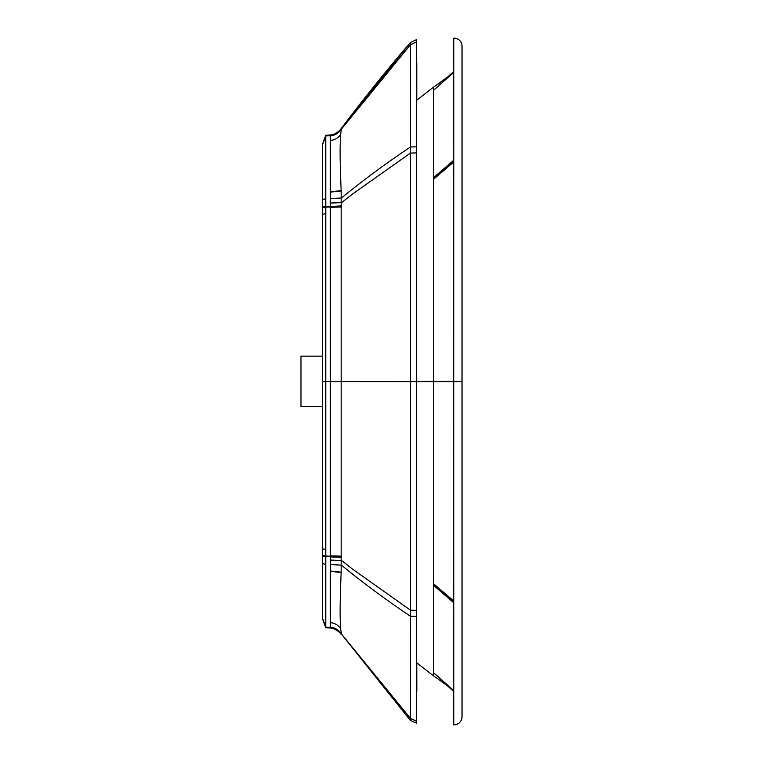 <?xml version="1.0" encoding="UTF-8"?>
<svg xmlns="http://www.w3.org/2000/svg" width="763" height="763" viewBox="0 0 763 763"><rect width="100%" height="100%" fill="white"/><g stroke="black" fill="none" stroke-linecap="round" stroke-linejoin="round"><path stroke-width="1.14" d="M341.519 556.58L325.772 556.675L325.772 556.008L330.331 556.246L330.331 135.69C334.547 135.394 338.171 133.258 341.204 129.252L341.414 129.081A27.001 25.646 33.4 0 1 341.099 129.5L341.109 129.576A25.179 24.416 177.2 0 0 341.395 129.205L340.641 134.441C339.793 145.609 339.974 164.331 341.166 190.616L341.166 572.527C339.974 598.802 339.793 617.505 340.641 628.645L341.395 633.853A25.179 24.416 -177.2 0 0 341.109 633.481L341.128 633.557A27.001 25.656 -33.5 0 1 341.414 633.967L341.147 633.614A25.417 24.778 -178 0 1 341.414 633.967L410.418 718.298L410.418 720.501L416.369 723.095M322.339 145.17A3.433 3.433 -0 0 1 322.549 143.978L322.339 544.706M322.339 617.086L322.339 355.024M462.016 45.866C461.377 41.049 458.63 38.474 453.775 38.15L453.727 381.624L462.025 381.624L462.025 46.161A8.011 8.011 180 0 0 453.775 38.15L453.766 71.445L447.681 77.006M450.16 74.936C450.943 74.354 445.363 79.171 436.274 85.256L433.403 87.259L433.403 177.951A733.377 20.506 89.9 0 0 433.403 179.372L453.747 162.014L433.403 179.181A733.377 20.506 -90.1 0 1 433.403 177.76L433.403 87.259L416.76 100.22L416.77 62.623M462.025 381.624L462.025 716.839A8.011 8.011 -0 0 1 453.775 724.85L453.727 381.624L410.494 381.624L410.418 44.798A1551.78 1.249 -89.3 0 0 410.418 44.683L410.418 42.499A1717.437 1717.437 180 0 0 341.452 128.241L341.423 128.909M341.519 206.573L325.772 207.135L325.772 381.567L341.452 381.576A1717.465 1.011 180 0 0 410.494 381.624L410.418 718.298L416.36 721.073A1592.276 0.61 90.4 0 0 416.36 721.197L416.379 723.295M339.43 131.312L341.452 128.241C340.346 131.513 330.77 136.129 330.331 134.975L325.772 135.213L322.549 144.026A3.433 3.433 -0 0 0 322.339 145.199A3.433 3.433 0 0 1 322.549 144.026A3.433 3.433 0 0 0 322.339 145.199L322.339 145.218A3.433 3.433 -0 0 1 322.549 144.026A3.433 3.433 0 0 0 322.339 145.218A3.433 3.433 0 0 1 322.549 144.016A3.433 3.433 -0 0 0 322.339 145.199A3.433 3.433 -0 0 1 322.549 144.026A3.433 3.433 0 0 0 322.339 145.218M330.331 203.053L341.519 202.662L352.201 194.298L410.456 153.067L416.36 152.896L416.36 610.352L416.36 42.022A1592.276 0.62 -90.4 0 1 416.36 41.898L416.379 39.705L410.418 42.499L416.379 39.705L416.36 41.898L410.418 44.683L341.423 129.081M416.827 690.982L416.77 662.78M341.519 557.248L330.331 556.914L330.331 560.08L341.519 560.481L352.201 568.864L410.456 610.181L416.36 610.352L416.36 721.073M335.701 134.183L341.185 129.309C338.162 133.306 334.547 135.433 330.331 135.69L325.772 135.928L330.331 135.69L330.331 134.975C334.528 134.755 338.238 132.514 341.452 128.241C338.238 132.514 334.528 134.755 330.331 134.975C334.528 134.755 338.238 132.514 341.452 128.241L410.418 42.499M330.331 135.022C334.528 134.803 338.238 132.552 341.452 128.279L341.452 128.279C338.238 132.552 334.528 134.803 330.331 135.022L325.772 135.251L322.549 144.026M322.339 207.603L325.772 207.135L325.772 135.862M330.331 135.804C334.556 135.528 338.152 133.43 341.128 129.5C338.152 133.43 334.556 135.537 330.331 135.814L330.331 135.814C334.556 135.537 338.152 133.439 341.128 129.519L341.147 129.443A25.417 24.769 178 0 0 341.414 129.09L410.418 44.798L416.36 42.022M330.331 207.298L341.519 206.973L330.331 207.288M341.519 556.856L330.331 556.532L341.519 556.837M341.519 556.17L330.331 555.845L341.519 556.179M330.331 560.08L330.331 627.405C334.547 627.663 338.181 629.799 341.204 633.805L337.141 629.685M341.452 634.759C340.327 631.478 330.751 626.871 330.331 628.025L330.331 627.405C334.547 627.653 338.171 629.79 341.204 633.805L410.418 720.501M330.331 628.025L325.772 627.787L325.772 556.675L322.549 556.246L322.549 144.608M325.772 627.787L322.549 618.993A3.433 3.433 0 0 1 322.339 617.811L322.339 617.83A3.433 3.433 180 0 0 322.549 619.022L322.549 618.993A3.433 3.433 -0 0 1 322.339 617.811L322.339 617.811A3.433 3.433 -0 0 0 322.549 618.984L322.549 618.345A3.433 3.433 0 0 1 322.339 617.181A3.433 3.433 0 0 0 322.549 618.364L325.772 627.129L322.549 618.364M322.339 145.876A3.433 3.433 0 0 1 322.549 144.693A3.433 3.433 0 0 0 322.339 145.867L322.339 145.809A3.433 3.433 0 0 1 322.549 144.627A3.433 3.433 0 0 0 322.339 145.809L322.339 145.79M341.519 205.905L322.339 206.935M330.331 135.862L330.331 135.862C334.556 135.585 338.152 133.487 341.109 129.576C338.152 133.487 334.556 135.576 330.331 135.862M332.821 135.385L330.331 135.766C334.556 135.499 338.152 133.391 341.147 129.443M322.339 178.485L322.339 150.75M322.339 381.567L325.772 381.567L325.772 556.008L322.339 555.521M341.452 634.73L341.452 634.73C338.238 630.457 334.528 628.216 330.331 627.997C334.528 628.216 338.238 630.457 341.452 634.73C338.238 630.448 334.528 628.197 330.331 627.978L325.772 627.758L322.549 618.984A3.433 3.433 -0 0 1 322.339 617.801A3.433 3.433 -0 0 0 322.549 618.984L325.772 627.758L322.549 618.984A3.433 3.433 0 0 1 322.339 617.811A3.433 3.433 -0 0 0 322.549 618.993A3.433 3.433 -0 0 1 322.339 617.801M332.668 627.711L330.331 627.367C334.556 627.634 338.171 629.761 341.185 633.738L341.185 633.748C338.171 629.761 334.547 627.634 330.331 627.367L325.772 627.129L330.331 627.358C334.547 627.663 338.171 629.799 341.204 633.805L341.204 633.795C338.171 629.79 334.547 627.663 330.331 627.396L330.331 627.396C334.547 627.663 338.171 629.79 341.204 633.795C338.171 629.79 334.547 627.653 330.331 627.396C334.547 627.625 338.162 629.752 341.195 633.757L337.303 629.876M341.423 633.977L410.418 718.422L416.36 721.197M341.166 633.681L341.166 633.681C338.162 629.713 334.556 627.596 330.331 627.329M330.331 627.196L330.331 627.196C334.556 627.472 338.152 629.57 341.109 633.481C338.152 629.58 334.556 627.482 330.331 627.196M322.339 555.836L322.339 612.231M325.772 564.429L322.339 563.485L322.549 548.75M322.339 150.692L322.339 145.943A3.433 3.433 -0 0 1 322.549 144.76L325.772 136.005M416.302 381.595L433.403 381.605L433.403 179.181M433.403 375.94L433.403 359.287M433.403 338.162L433.403 314.27M433.403 280.679L433.403 267.594M433.403 245.123L433.403 225.686M433.403 215.109L433.403 203.788M433.403 197.827L433.403 186.83M416.302 381.405L433.403 381.395L433.403 583.628A733.157 20.267 -89.9 0 0 433.403 585.049L433.403 672.508L453.766 690.62M453.727 381.605L433.403 381.605L433.403 583.819A733.377 20.506 -89.9 0 0 433.403 585.24L433.403 675.741L416.751 662.77M433.403 90.492L453.766 72.38M462.025 51.76L462.025 46.533M433.403 672.594L453.766 690.715M433.403 675.722L447.433 685.794L453.766 691.555M433.403 672.508L453.766 690.649M322.339 356.149L300.975 356.149L300.975 406.526L322.339 406.526M322.339 556.189L322.549 618.288L325.772 627.052M416.36 152.896L416.369 146.839L410.456 147.011C386.459 163.015 363.465 180.011 341.442 197.979L330.331 198.609M416.36 610.352L416.369 616.409L410.456 616.227C386.459 600.195 363.465 583.17 341.442 565.164L330.331 564.525M341.204 129.262L341.204 129.243C338.171 133.258 334.547 135.394 330.331 135.652C334.547 135.413 338.171 133.287 341.195 129.3C338.171 133.287 334.547 135.413 330.331 135.68C334.547 135.394 338.171 133.267 341.204 129.262M334.146 134.898L330.331 135.69C334.547 135.385 338.181 133.248 341.204 129.243C338.181 133.248 334.547 135.385 330.331 135.652L331.018 135.604M330.331 135.099C334.528 134.87 338.238 132.628 341.452 128.356M330.331 135.032C334.528 134.813 338.238 132.571 341.452 128.298M325.772 135.928L322.549 144.684L325.772 135.928M330.331 135.69C334.556 135.423 338.171 133.296 341.185 129.309C338.171 133.306 334.556 135.423 330.331 135.69M330.331 206.63L341.519 206.306L330.331 206.611M325.772 627.186L322.549 618.421A3.433 3.433 -0 0 1 322.339 617.248L322.339 617.248M322.339 617.238A3.433 3.433 0 0 0 322.549 618.421M330.331 192.123L341.185 190.95M330.331 191.818L341.166 190.616M330.331 140.402C334.518 140.192 337.952 138.208 340.641 134.441M337.074 133.42L341.099 129.5M330.331 135.728C334.556 135.452 338.162 133.344 341.166 129.376M325.772 198.714L322.339 199.639M322.339 145.943L322.339 145.952A3.433 3.433 0 0 1 322.549 144.77M325.772 213.516L322.549 214.374M325.772 549.627L322.339 548.692M330.331 627.93C334.528 628.149 338.238 630.391 341.452 634.663M341.185 633.738L341.185 633.738C338.171 629.752 334.556 627.634 330.331 627.367C334.556 627.625 338.171 629.752 341.185 633.738M330.331 622.684C334.518 622.894 337.952 624.878 340.641 628.645M330.331 571.315L341.166 572.527M330.331 571.01L341.185 572.193M332.763 627.653L330.331 627.291C334.556 627.558 338.152 629.666 341.147 633.614M330.331 627.243C334.556 627.52 338.152 629.618 341.128 633.548C338.152 629.628 334.556 627.529 330.331 627.243C334.556 627.529 338.152 629.628 341.128 633.557M322.549 618.297A3.433 3.433 0 0 1 322.339 617.114A3.433 3.433 -0 0 0 322.549 618.288M322.549 147.984L322.549 146.897M322.549 145.371L322.549 144.712M433.403 177.951L453.747 160.459M433.403 90.444L453.766 72.351M433.403 381.395L453.727 381.395M433.403 177.76L453.747 160.249M433.403 583.819L453.747 601.196M433.403 585.24L453.747 602.751M433.403 672.642L453.766 690.744M433.403 583.628L453.747 600.986M433.403 585.049L453.747 602.541M453.775 724.85C458.763 724.478 461.51 721.817 462.025 716.858M462.025 716.6L462.025 716.085M330.331 134.975L325.772 135.213M322.339 177.846L322.339 173.344M453.766 71.474L449.14 75.814M433.403 87.259L448.024 76.72"/></g></svg>
